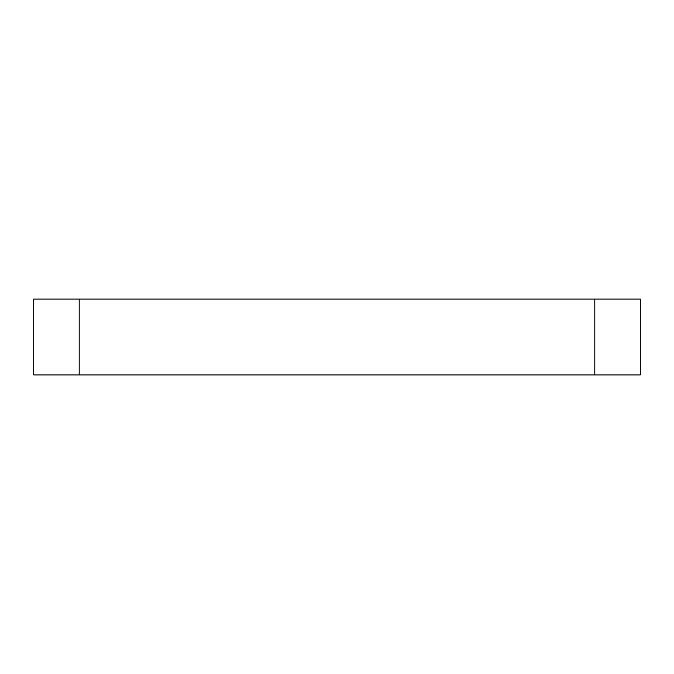 <?xml version="1.0" encoding="UTF-8"?>
<svg xmlns="http://www.w3.org/2000/svg" width="674" height="674" viewBox="0 0 674 674"><rect width="100%" height="100%" fill="white"/><g stroke="black" fill="none" stroke-linecap="round" stroke-linejoin="round"><path stroke-width="1.01" d="M640.3 299.088L640.3 374.913L594.805 374.913L594.805 299.088L640.3 299.088M79.195 299.088L79.195 374.913L33.7 374.913L33.7 299.088L594.805 299.088M79.195 374.913L594.805 374.913"/></g></svg>
